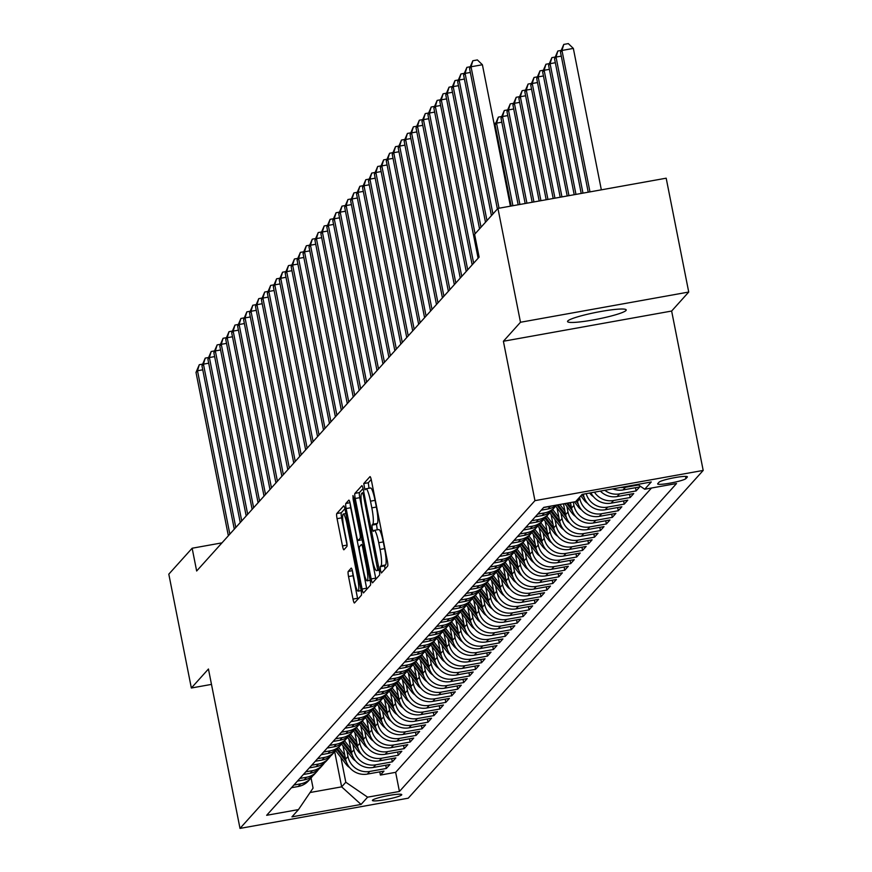 <?xml version="1.0" encoding="UTF-8"?>
<svg xmlns="http://www.w3.org/2000/svg" width="872" height="872" viewBox="0 0 872 872"><rect width="100%" height="100%" fill="white"/><g stroke="black" fill="none" stroke-linecap="round" stroke-linejoin="round"><path stroke-width="1.31" d="M380.432 570.288L381.402 572.991L387.659 566.07A4.589 0.698 -100.2 0 0 387.353 560.947L371.428 480.494A4.589 0.698 -100.2 0 0 370.033 476.624A4.589 0.698 -100.2 0 0 369.957 476.668L363.755 483.557L364.943 489.846L365.793 488.93A14.682 2.224 -100.2 0 1 366.033 488.778A14.682 2.224 -100.2 0 1 370.491 501.16L371.821 507.864A14.682 2.224 -100.2 0 1 372.791 524.236L371.984 525.129L372.191 528.715L373.172 531.419L374.023 530.503A14.682 2.224 -100.2 0 1 374.262 530.35A14.682 2.224 -100.2 0 1 378.731 542.722L380.05 549.436A14.682 2.224 -100.2 0 1 381.02 565.808L380.214 566.702L380.432 570.288M371.21 479.513L368.3 482.739L369.009 488.244M370.338 488.113A14.682 2.224 -100.2 0 1 370.578 487.96A14.682 2.224 -100.2 0 1 375.047 500.343L376.366 507.046A14.682 2.224 -100.2 0 1 377.336 523.418L376.53 524.312L377.238 529.816M625.976 310.508A29.91 3.444 168.8 0 0 626.216 309.931A29.91 3.444 168.8 0 0 598.454 311.925A29.91 3.444 168.8 0 0 567.781 320.961A29.91 3.444 168.8 0 0 567.541 321.55A29.91 3.444 168.8 0 0 595.303 319.555A29.91 3.444 168.8 0 0 625.976 310.508M401.632 794.937A14.955 1.722 168.8 0 0 401.752 794.643A14.955 1.722 168.8 0 0 387.866 795.646A14.955 1.722 168.8 0 0 372.529 800.169A14.955 1.722 168.8 0 0 372.409 800.452A14.955 1.722 168.8 0 0 386.296 799.461A14.955 1.722 168.8 0 0 401.632 794.937M348.233 571.433A4.589 0.698 -100.2 0 0 348.538 576.545L353.007 599.119A4.589 0.698 -100.2 0 0 354.403 602.988A4.589 0.698 -100.2 0 0 354.479 602.944L361.357 595.293A4.589 0.698 -100.2 0 0 361.062 590.17L345.127 509.706A4.589 0.698 -100.2 0 0 343.732 505.847A4.589 0.698 -100.2 0 0 343.655 505.891L336.777 513.543A4.589 0.698 -100.2 0 0 337.072 518.666L342.478 545.927A4.589 0.698 -100.2 0 0 343.862 549.796A4.589 0.698 -100.2 0 0 343.939 549.752L346.893 546.472A4.589 0.698 -100.2 0 0 346.587 541.359L343.906 527.833A12.273 1.853 -100.2 0 1 343.306 514.022A12.273 1.853 -100.2 0 1 347.034 524.366L357.52 577.329A12.273 1.853 -100.2 0 1 358.13 591.151A12.273 1.853 -100.2 0 1 354.403 580.807L352.648 571.978A4.589 0.698 -100.2 0 0 351.252 568.108A4.589 0.698 -100.2 0 0 351.187 568.152L348.233 571.433L352.364 570.691M208.441 669.009L191.35 688.008L168.808 574.158L192.145 548.226L196.658 570.997L479.12 257.109L474.608 234.339L497.945 208.408L520.486 322.259L503.395 341.257L534.95 500.648L240.007 828.4L208.441 669.009M371.156 578.953A4.589 0.698 -100.2 0 0 372.551 582.812A4.589 0.698 -100.2 0 0 372.627 582.769L379.516 575.117A4.589 0.698 -100.2 0 0 379.211 570.005L363.286 489.541A4.589 0.698 -100.2 0 0 361.891 485.671A4.589 0.698 -100.2 0 0 361.815 485.715L354.926 493.367A4.589 0.698 -100.2 0 0 355.231 498.49L371.156 578.953L375.701 578.136A4.589 0.698 -100.2 0 0 375.919 579.117M370.437 585.199L363.548 592.862A4.589 0.698 -100.2 0 1 363.471 592.906A4.589 0.698 -100.2 0 1 362.087 589.036L346.151 508.572A4.589 0.698 -100.2 0 1 345.846 503.46L348.8 500.179A4.589 0.698 -100.2 0 1 348.865 500.136A4.589 0.698 -100.2 0 1 350.261 504.005L356.724 536.629A4.589 0.698 -100.2 0 0 358.12 540.498A4.589 0.698 -100.2 0 0 358.196 540.455L360.147 538.286A4.589 0.698 -100.2 0 0 359.853 533.163L353.127 499.187L352.964 495.579L353.945 498.283L370.142 580.087A4.589 0.698 -100.2 0 1 370.437 585.199M379.778 771.851L380.41 775.066L383.985 771.099L367.385 774.085L369.761 771.437A18.694 18.356 -138 0 1 347.972 756.493L346.86 750.901M385.718 765.245L386.361 768.461L389.926 764.493L373.325 767.469L375.712 764.831A18.694 18.356 -138 0 1 353.912 749.876L352.811 744.285M391.67 758.64L392.302 761.845L395.877 757.888L379.276 760.864L381.653 758.226A18.694 18.356 -138 0 1 359.863 743.271L358.752 737.679M397.621 752.035L398.253 755.239L401.818 751.272L385.228 754.258L387.604 751.61A18.694 18.356 -138 0 1 365.804 736.666L364.703 731.074M403.562 745.418L404.194 748.634L407.769 744.666L391.168 747.653L393.545 745.004A18.694 18.356 -138 0 1 371.755 730.06L370.644 724.469M409.513 738.813L410.145 742.028L413.71 738.061L397.12 741.037L399.496 738.399A18.694 18.356 -138 0 1 377.696 723.444L376.595 717.852M415.454 732.208L416.097 735.412L419.661 731.455L403.06 734.431L405.436 731.793A18.694 18.356 -138 0 1 383.647 716.839L382.536 711.247M421.405 725.602L422.037 728.807L425.601 724.85L409.012 727.826L411.388 725.177A18.694 18.356 -138 0 1 389.588 710.233L388.487 704.641M427.345 718.997L427.988 722.201L431.553 718.234L414.952 721.22L417.339 718.572A18.694 18.356 -138 0 1 395.539 703.628L394.427 698.036M433.297 712.38L433.929 715.596L437.504 711.628L420.904 714.615L423.28 711.966A18.694 18.356 -138 0 1 401.491 697.022L400.379 691.42M439.237 705.775L439.88 708.991L443.445 705.023L426.844 707.999L429.231 705.361A18.694 18.356 -138 0 1 407.431 690.406L406.33 684.814M445.189 699.17L445.821 702.374L449.396 698.418L432.795 701.393L435.172 698.755A18.694 18.356 -138 0 1 413.383 683.801L412.271 678.209M451.14 692.564L451.772 695.769L455.337 691.801L438.747 694.788L441.123 692.139A18.694 18.356 -138 0 1 419.323 677.195L418.222 671.604M457.081 685.948L457.713 689.163L461.288 685.196L444.687 688.182L447.064 685.534A18.694 18.356 -138 0 1 425.274 670.59L424.163 664.987M463.032 679.343L463.664 682.558L467.228 678.59L450.639 681.566L453.015 678.928A18.694 18.356 -138 0 1 431.215 663.974L430.114 658.382M468.973 672.737L469.616 675.942L473.18 671.985L456.579 674.961L458.955 672.323A18.694 18.356 -138 0 1 437.166 657.368L436.055 651.776M474.924 666.132L475.556 669.336L479.12 665.369L462.531 668.355L464.907 665.707A18.694 18.356 -138 0 1 443.107 650.763L442.006 645.171M480.864 659.515L481.508 662.731L485.072 658.763L468.471 661.75L470.858 659.101A18.694 18.356 -138 0 1 449.058 644.157L447.946 638.566M486.816 652.91L487.448 656.126L491.023 652.158L474.423 655.134L476.799 652.496A18.694 18.356 -138 0 1 455.01 637.541L453.898 631.949M492.756 646.305L493.399 649.509L496.964 645.553L480.363 648.528L482.75 645.89A18.694 18.356 -138 0 1 460.95 630.936L459.849 625.344M498.708 639.699L499.34 642.904L502.915 638.936L486.314 641.923L488.691 639.274A18.694 18.356 -138 0 1 466.902 624.33L465.79 618.739M504.659 633.083L505.291 636.298L508.856 632.331L492.266 635.317L494.642 632.669A18.694 18.356 -138 0 1 472.842 617.725L471.741 612.133M510.6 626.478L511.232 629.693L514.807 625.725L498.206 628.701L500.583 626.063A18.694 18.356 -138 0 1 478.793 611.109L477.682 605.517M516.551 619.872L517.183 623.077L520.748 619.12L504.158 622.096L506.534 619.458A18.694 18.356 -138 0 1 484.734 604.503L483.633 598.911M522.492 613.267L523.135 616.471L526.699 612.504L510.098 615.49L512.474 612.842A18.694 18.356 -138 0 1 490.685 597.898L489.574 592.306M528.443 606.661L529.075 609.866L532.639 605.898L516.05 608.885L518.426 606.236A18.694 18.356 -138 0 1 496.626 591.292L495.525 585.701M534.383 600.045L535.027 603.261L538.591 599.293L521.99 602.269L524.377 599.631A18.694 18.356 -138 0 1 502.577 584.676L501.465 579.084M540.335 593.44L540.967 596.655L544.542 592.688L527.942 595.663L530.318 593.025A18.694 18.356 -138 0 1 508.529 578.071L507.417 572.479M546.275 586.834L546.918 590.039L550.483 586.082L533.882 589.058L536.269 586.42A18.694 18.356 -138 0 1 514.469 571.465L513.368 565.874M552.227 580.229L552.859 583.433L556.434 579.466L539.833 582.452L542.21 579.804A18.694 18.356 -138 0 1 520.421 564.86L519.309 559.268M558.178 573.613L558.81 576.828L562.375 572.86L545.785 575.847L548.161 573.198A18.694 18.356 -138 0 1 526.361 558.254L525.26 552.652M564.119 567.007L564.751 570.223L568.326 566.255L551.725 569.231L554.102 566.593A18.694 18.356 -138 0 1 532.312 551.638L531.201 546.046M570.07 560.402L570.702 563.606L574.267 559.65L557.677 562.625L560.053 559.988A18.694 18.356 -138 0 1 538.253 545.033L537.152 539.441M576.011 553.796L576.654 557.001L580.218 553.033L563.617 556.02L565.993 553.371A18.694 18.356 -138 0 1 544.204 538.427L543.093 532.836M581.962 547.18L582.594 550.396L586.158 546.428L569.569 549.415L571.945 546.766A18.694 18.356 -138 0 1 550.145 531.822L549.044 526.23M587.902 540.575L588.546 543.79L592.11 539.822L575.509 542.798L577.896 540.16A18.694 18.356 -138 0 1 556.096 525.206L554.984 519.614M593.854 533.969L594.486 537.174L598.061 533.217L581.461 536.193L583.837 533.555A18.694 18.356 -138 0 1 562.048 518.6L560.936 513.009M599.794 527.364L600.437 530.568L604.002 526.601L587.401 529.587L589.788 526.939A18.694 18.356 -138 0 1 567.988 511.995L566.887 506.403M605.746 520.748L606.378 523.963L609.953 519.995L593.352 522.982L595.729 520.333A18.694 18.356 -138 0 1 573.939 505.389L573.275 502.076M611.697 514.142L612.329 517.358L615.894 513.39L599.304 516.366L601.68 513.728A18.694 18.356 -138 0 1 579.88 498.773L579.575 497.236M617.638 507.537L618.27 510.741L621.845 506.785L605.244 509.76L607.621 507.123A18.694 18.356 -138 0 1 586.191 493.661M623.589 500.931L624.221 504.136L627.786 500.168L611.196 503.155L613.572 500.506A18.694 18.356 -138 0 1 594.464 492.168M629.529 494.315L630.173 497.531L633.737 493.563L617.136 496.55L619.512 493.901A18.694 18.356 -138 0 1 604.819 490.315M635.481 487.71L636.113 490.925L639.677 486.958L623.088 489.933L625.464 487.295A18.694 18.356 -138 0 1 620.45 487.503M367.385 774.085A18.694 18.356 42 0 1 345.585 759.131L342.947 745.822M373.325 767.469A18.694 18.356 42 0 1 351.536 752.525L348.898 739.205M379.276 760.864A18.694 18.356 42 0 1 357.476 745.92L354.85 732.6M385.228 754.258A18.694 18.356 42 0 1 363.428 739.303L360.79 725.995M391.168 747.653A18.694 18.356 42 0 1 369.379 732.698L366.741 719.389M397.12 741.037A18.694 18.356 42 0 1 375.32 726.093L372.682 712.773M403.06 734.431A18.694 18.356 42 0 1 381.271 719.487L378.633 706.167M409.012 727.826A18.694 18.356 42 0 1 387.212 712.871L384.574 699.562M414.952 721.22A18.694 18.356 42 0 1 393.163 706.266L390.525 692.957M420.904 714.615A18.694 18.356 42 0 1 399.103 699.66L396.466 686.34M426.844 707.999A18.694 18.356 42 0 1 405.055 693.055L402.417 679.735M432.795 701.393A18.694 18.356 42 0 1 410.995 686.449L408.368 673.13M438.747 694.788A18.694 18.356 42 0 1 416.947 679.833L414.309 666.524M444.687 688.182A18.694 18.356 42 0 1 422.898 673.228L420.26 659.908M450.639 681.566A18.694 18.356 42 0 1 428.839 666.622L426.201 653.302M456.579 674.961A18.694 18.356 42 0 1 434.79 660.017L432.152 646.697M462.531 668.355A18.694 18.356 42 0 1 440.731 653.401L438.093 640.092M468.471 661.75A18.694 18.356 42 0 1 446.682 646.795L444.044 633.475M474.423 655.134A18.694 18.356 42 0 1 452.623 640.19L449.985 626.87M480.363 648.528A18.694 18.356 42 0 1 458.574 633.584L455.936 620.264M486.314 641.923A18.694 18.356 42 0 1 464.514 626.968L461.888 613.659M492.266 635.317A18.694 18.356 42 0 1 470.466 620.363L467.828 607.054M498.206 628.701A18.694 18.356 42 0 1 476.417 613.757L473.779 600.437M504.158 622.096A18.694 18.356 42 0 1 482.358 607.152L479.72 593.832M510.098 615.49A18.694 18.356 42 0 1 488.309 600.536L485.671 587.227M516.05 608.885A18.694 18.356 42 0 1 494.25 593.93L491.612 580.621M521.99 602.269A18.694 18.356 42 0 1 500.201 587.325L497.563 574.005M527.942 595.663A18.694 18.356 42 0 1 506.142 580.719L503.504 567.399M533.882 589.058A18.694 18.356 42 0 1 512.093 574.114L509.455 560.794M539.833 582.452A18.694 18.356 42 0 1 518.033 567.498L515.407 554.189M545.785 575.847A18.694 18.356 42 0 1 523.985 560.892L521.347 547.572M551.725 569.231A18.694 18.356 42 0 1 529.936 554.287L527.298 540.967M557.677 562.625A18.694 18.356 42 0 1 535.877 547.681L533.239 534.362M563.617 556.02A18.694 18.356 42 0 1 541.828 541.065L539.19 527.756M569.569 549.415A18.694 18.356 42 0 1 547.769 534.46L545.131 521.14M575.509 542.798A18.694 18.356 42 0 1 553.72 527.854L551.082 514.535M581.461 536.193A18.694 18.356 42 0 1 559.661 521.249L557.023 507.929M587.401 529.587A18.694 18.356 42 0 1 565.612 514.633L563.476 503.831M593.352 522.982A18.694 18.356 42 0 1 571.552 508.027L570.473 502.577M599.304 516.366A18.694 18.356 42 0 1 577.504 501.422L577.199 499.874M605.244 509.76A18.694 18.356 42 0 1 583.455 494.816L583.324 494.173M659.079 482.172L657.771 483.622A14.486 1.668 168.8 0 0 657.652 483.906A14.486 1.668 168.8 0 0 671.102 482.946A14.486 1.668 168.8 0 0 685.959 478.565L687.267 477.115A14.486 1.668 168.8 0 0 687.387 476.831A14.486 1.668 168.8 0 0 673.936 477.791A14.486 1.668 168.8 0 0 659.079 482.172M534.95 500.648L703.192 470.422L408.249 798.185L240.007 828.4M380.41 775.066L395.648 772.33L399.43 791.46L676.541 483.524L644.713 489.236L637.672 484.407M399.43 791.46L367.603 797.172L361.062 804.442L291.946 816.857L298.486 809.587L266.658 815.298L543.768 507.373L575.596 501.651L582.136 494.38L651.253 481.976L644.713 489.236M291.488 787.71L298.268 786.49A18.694 18.356 42 0 0 308.557 780.789L310.933 778.14A18.694 18.356 -138 0 1 300.644 783.852L293.864 785.073M297.428 781.105L304.219 779.884A18.694 18.356 42 0 0 314.509 774.173L316.885 771.535A18.694 18.356 -138 0 1 306.595 777.246L299.815 778.456M303.38 774.5L310.16 773.279A18.694 18.356 42 0 0 320.449 767.567L322.825 764.929A18.694 18.356 -138 0 1 312.536 770.641L305.756 771.851M309.331 767.894L316.111 766.673A18.694 18.356 42 0 0 326.401 760.962L328.777 758.313A18.694 18.356 -138 0 1 318.487 764.025L311.707 765.245M315.272 761.278L322.051 760.068A18.694 18.356 42 0 0 332.341 754.356L334.717 751.708A18.694 18.356 -138 0 1 324.428 757.419L317.648 758.64M321.223 754.672L328.003 753.452A18.694 18.356 42 0 0 338.292 747.74L340.669 745.102A18.694 18.356 -138 0 1 330.379 750.814L323.599 752.035M327.163 748.067L333.943 746.846A18.694 18.356 42 0 0 344.233 741.135L346.62 738.497A18.694 18.356 -138 0 1 336.33 744.208L329.54 745.418M333.115 741.462L339.895 740.241A18.694 18.356 42 0 0 350.184 734.529L352.56 731.881A18.694 18.356 -138 0 1 342.271 737.592L335.491 738.813M339.055 734.845L345.835 733.635A18.694 18.356 42 0 0 356.125 727.924L358.512 725.275A18.694 18.356 -138 0 1 348.222 730.987L341.443 732.208M345.007 728.24L351.787 727.019A18.694 18.356 42 0 0 362.076 721.308L364.452 718.67A18.694 18.356 -138 0 1 354.163 724.381L347.383 725.602M350.947 721.635L357.738 720.414A18.694 18.356 42 0 0 368.028 714.702L370.404 712.064A18.694 18.356 -138 0 1 360.114 717.776L353.334 718.986M356.899 715.029L363.678 713.808A18.694 18.356 42 0 0 373.968 708.097L376.344 705.448A18.694 18.356 -138 0 1 366.055 711.16L359.275 712.38M362.85 708.413L369.63 707.203A18.694 18.356 42 0 0 379.92 701.491L382.296 698.843A18.694 18.356 -138 0 1 372.006 704.554L365.226 705.775M368.791 701.807L375.57 700.587A18.694 18.356 42 0 0 385.86 694.875L388.236 692.237A18.694 18.356 -138 0 1 377.947 697.949L371.167 699.17M374.742 695.202L381.522 693.981A18.694 18.356 42 0 0 391.811 688.27L394.188 685.632A18.694 18.356 -138 0 1 383.898 691.343L377.118 692.553M380.683 688.597L387.462 687.376A18.694 18.356 42 0 0 397.752 681.664L400.139 679.026A18.694 18.356 -138 0 1 389.849 684.727L383.059 685.948M386.634 681.98L393.414 680.77A18.694 18.356 42 0 0 403.703 675.059L406.08 672.41A18.694 18.356 -138 0 1 395.79 678.122L389.01 679.343M392.574 675.375L399.354 674.154A18.694 18.356 42 0 0 409.644 668.453L412.031 665.805A18.694 18.356 -138 0 1 401.741 671.516L394.962 672.737M398.526 668.769L405.306 667.549A18.694 18.356 42 0 0 415.595 661.837L417.971 659.199A18.694 18.356 -138 0 1 407.682 664.911L400.902 666.121M404.466 662.164L411.257 660.943A18.694 18.356 42 0 0 421.547 655.232L423.923 652.594A18.694 18.356 -138 0 1 413.633 658.295L406.853 659.515M410.418 655.548L417.198 654.338A18.694 18.356 42 0 0 427.487 648.626L429.863 645.978A18.694 18.356 -138 0 1 419.574 651.689L412.794 652.91M416.369 648.942L423.149 647.733A18.694 18.356 42 0 0 433.439 642.021L435.815 639.372A18.694 18.356 -138 0 1 425.525 645.084L418.745 646.305M422.31 642.337L429.089 641.116A18.694 18.356 42 0 0 439.379 635.405L441.755 632.767A18.694 18.356 -138 0 1 431.466 638.478L424.686 639.699M428.261 635.732L435.041 634.511A18.694 18.356 42 0 0 445.33 628.799L447.707 626.161A18.694 18.356 -138 0 1 437.417 631.873L430.637 633.083M434.202 629.126L440.981 627.905A18.694 18.356 42 0 0 451.271 622.194L453.658 619.545A18.694 18.356 -138 0 1 443.368 625.257L436.578 626.478M440.153 622.51L446.933 621.3A18.694 18.356 42 0 0 457.222 615.588L459.599 612.94A18.694 18.356 -138 0 1 449.309 618.651L442.529 619.872M446.093 615.904L452.873 614.684A18.694 18.356 42 0 0 463.163 608.972L465.55 606.334A18.694 18.356 -138 0 1 455.26 612.046L448.481 613.267M452.045 609.299L458.825 608.078A18.694 18.356 42 0 0 469.114 602.367L471.49 599.729A18.694 18.356 -138 0 1 461.201 605.441L454.421 606.65M457.985 602.694L464.776 601.473A18.694 18.356 42 0 0 475.066 595.761L477.442 593.113A18.694 18.356 -138 0 1 467.152 598.824L460.372 600.045M463.937 596.077L470.717 594.868A18.694 18.356 42 0 0 481.006 589.156L483.382 586.507A18.694 18.356 -138 0 1 473.093 592.219L466.313 593.44M469.888 589.472L476.668 588.251A18.694 18.356 42 0 0 486.958 582.54L489.334 579.902A18.694 18.356 -138 0 1 479.044 585.613L472.264 586.834M475.829 582.867L482.608 581.646A18.694 18.356 42 0 0 492.898 575.934L495.274 573.296A18.694 18.356 -138 0 1 484.985 579.008L478.205 580.218M481.78 576.261L488.56 575.04A18.694 18.356 42 0 0 498.849 569.329L501.226 566.68A18.694 18.356 -138 0 1 490.936 572.392L484.156 573.613M487.721 569.645L494.5 568.435A18.694 18.356 42 0 0 504.79 562.723L507.177 560.075A18.694 18.356 -138 0 1 496.887 565.786L490.097 567.007M493.672 563.039L500.452 561.819A18.694 18.356 42 0 0 510.741 556.118L513.118 553.469A18.694 18.356 -138 0 1 502.828 559.181L496.048 560.402M499.612 556.434L506.392 555.213A18.694 18.356 42 0 0 516.682 549.502L519.069 546.864A18.694 18.356 -138 0 1 508.779 552.576L502 553.785M505.564 549.829L512.344 548.608A18.694 18.356 42 0 0 522.633 542.896L525.009 540.259A18.694 18.356 -138 0 1 514.72 545.959L507.94 547.18M511.504 543.212L518.295 542.003A18.694 18.356 42 0 0 528.585 536.291L530.961 533.642A18.694 18.356 -138 0 1 520.671 539.354L513.891 540.575M517.456 536.607L524.236 535.386A18.694 18.356 42 0 0 534.525 529.686L536.901 527.037A18.694 18.356 -138 0 1 526.612 532.748L519.832 533.969M523.407 530.002L530.187 528.781A18.694 18.356 42 0 0 540.477 523.069L542.853 520.431A18.694 18.356 -138 0 1 532.563 526.143L525.783 527.353M529.348 523.396L536.127 522.175A18.694 18.356 42 0 0 546.417 516.464L548.793 513.826A18.694 18.356 -138 0 1 538.504 519.538L531.724 520.748M535.299 516.791L542.079 515.57A18.694 18.356 42 0 0 552.368 509.858L554.745 507.21A18.694 18.356 -138 0 1 544.455 512.921L537.675 514.142M541.24 510.175L548.019 508.965A18.694 18.356 42 0 0 556.369 505.106A18.694 18.356 -138 0 1 554.745 507.21M552.565 505.793A18.694 18.356 -138 0 1 550.406 506.316L543.616 507.537M638.468 484.963L625.464 487.295M636.113 490.925L619.512 493.901M630.173 497.531L613.572 500.506M624.221 504.136L607.621 507.123M618.27 510.741L601.68 513.728M612.329 517.358L595.729 520.333M606.378 523.963L589.788 526.939M600.437 530.568L583.837 533.555M594.486 537.174L577.896 540.16M588.546 543.79L571.945 546.766M582.594 550.396L565.993 553.371M576.654 557.001L560.053 559.988M570.702 563.606L554.102 566.593M564.751 570.223L548.161 573.198M558.81 576.828L542.21 579.804M552.859 583.433L536.269 586.42M546.918 590.039L530.318 593.025M540.967 596.655L524.377 599.631M535.027 603.261L518.426 606.236M529.075 609.866L512.474 612.842M523.135 616.471L506.534 619.458M517.183 623.077L500.583 626.063M511.232 629.693L494.642 632.669M505.291 636.298L488.691 639.274M499.34 642.904L482.75 645.89M493.399 649.509L476.799 652.496M487.448 656.126L470.858 659.101M481.508 662.731L464.907 665.707M475.556 669.336L458.955 672.323M469.616 675.942L453.015 678.928M463.664 682.558L447.064 685.534M457.713 689.163L441.123 692.139M451.772 695.769L435.172 698.755M445.821 702.374L429.231 705.361M439.88 708.991L423.28 711.966M433.929 715.596L417.339 718.572M427.988 722.201L411.388 725.177M422.037 728.807L405.436 731.793M416.097 735.412L399.496 738.399M410.145 742.028L393.545 745.004M404.194 748.634L387.604 751.61M398.253 755.239L381.653 758.226M392.302 761.845L375.712 764.831M386.361 768.461L369.761 771.437M395.648 772.33L651.493 488.026M334.695 751.74L341.65 786.849L345.803 782.228L340.908 757.506M503.395 341.257L671.636 311.042L688.727 292.044L520.486 322.259M688.727 292.044L666.186 178.193L497.945 208.408M191.35 688.008L211.493 684.389M671.636 311.042L703.192 470.422M221.968 542.864L192.145 548.226M310.072 792.517L341.65 786.849L361.062 804.442M311.064 777.998L313.07 788.103L298.486 809.587M612.831 488.876A18.694 18.356 42 0 0 623.088 489.933M600.361 491.11A18.694 18.356 42 0 0 617.136 496.55M550.439 511.711A18.694 18.356 -138 0 1 548.793 513.826M593.429 496.637A12.382 12.154 -138 0 1 590.17 493.661L590.943 492.8A18.694 18.356 42 0 0 611.196 503.155M544.488 518.317A18.694 18.356 -138 0 1 542.853 520.431M538.536 524.922A18.694 18.356 -138 0 1 536.901 527.037M532.596 531.528A18.694 18.356 -138 0 1 530.961 533.642M526.644 538.133A18.694 18.356 -138 0 1 525.009 540.259M520.704 544.749A18.694 18.356 -138 0 1 519.069 546.864M514.753 551.355A18.694 18.356 -138 0 1 513.118 553.469M508.812 557.96A18.694 18.356 -138 0 1 507.177 560.075M502.861 564.566A18.694 18.356 -138 0 1 501.226 566.68M496.92 571.182A18.694 18.356 -138 0 1 495.274 573.296M490.969 577.787A18.694 18.356 -138 0 1 489.334 579.902M485.017 584.393A18.694 18.356 -138 0 1 483.382 586.507M479.077 590.998A18.694 18.356 -138 0 1 477.442 593.113M473.125 597.614A18.694 18.356 -138 0 1 471.49 599.729M467.185 604.22A18.694 18.356 -138 0 1 465.55 606.334M461.233 610.825A18.694 18.356 -138 0 1 459.599 612.94M455.293 617.431A18.694 18.356 -138 0 1 453.658 619.545M449.342 624.047A18.694 18.356 -138 0 1 447.707 626.161M443.401 630.652A18.694 18.356 -138 0 1 441.755 632.767M437.45 637.258A18.694 18.356 -138 0 1 435.815 639.372M431.498 643.863A18.694 18.356 -138 0 1 429.863 645.978M425.558 650.479A18.694 18.356 -138 0 1 423.923 652.594M419.606 657.085A18.694 18.356 -138 0 1 417.971 659.199M413.666 663.69A18.694 18.356 -138 0 1 412.031 665.805M407.715 670.296A18.694 18.356 -138 0 1 406.08 672.41M401.774 676.901A18.694 18.356 -138 0 1 400.139 679.026M395.823 683.517A18.694 18.356 -138 0 1 394.188 685.632M389.882 690.123A18.694 18.356 -138 0 1 388.236 692.237M383.931 696.728A18.694 18.356 -138 0 1 382.296 698.843M377.979 703.333A18.694 18.356 -138 0 1 376.344 705.448M372.039 709.95A18.694 18.356 -138 0 1 370.404 712.064M366.087 716.555A18.694 18.356 -138 0 1 364.452 718.67M360.147 723.161A18.694 18.356 -138 0 1 358.512 725.275M354.196 729.766A18.694 18.356 -138 0 1 352.56 731.881M348.255 736.382A18.694 18.356 -138 0 1 346.62 738.497M342.304 742.988A18.694 18.356 -138 0 1 340.669 745.102M336.363 749.593A18.694 18.356 -138 0 1 334.717 751.708M330.412 756.198A18.694 18.356 -138 0 1 328.777 758.313M324.46 762.815A18.694 18.356 -138 0 1 322.825 764.929M318.52 769.42A18.694 18.356 -138 0 1 316.885 771.535M312.568 776.026A18.694 18.356 -138 0 1 310.933 778.14M345.803 782.228L367.603 797.172M384.912 569.122L384.759 565.884L385.566 564.991A14.682 2.224 -100.2 0 0 384.607 548.619L380.05 549.436M378.579 529.686A14.682 2.224 -100.2 0 1 378.808 529.533A14.682 2.224 -100.2 0 1 383.277 541.915L384.607 548.619M363.068 488.56L359.471 492.549A4.589 0.698 -100.2 0 0 359.776 497.672L375.701 578.136M377.631 569.569L363.439 495.361L362.458 492.658L361.564 493.628A14.682 2.224 -100.2 0 0 362.523 510.011L372.082 558.287A14.682 2.224 -100.2 0 0 376.551 570.659A14.682 2.224 -100.2 0 0 376.791 570.517L379.08 569.318M350.217 503.787A4.589 0.698 -100.2 0 0 350.697 507.755L366.632 588.219A4.589 0.698 -100.2 0 0 366.84 589.199M363.428 570.495A12.273 1.853 -100.2 0 0 367.167 580.839A12.273 1.853 -100.2 0 0 366.556 567.029L362.861 548.357A4.589 0.698 -100.2 0 0 361.466 544.499A4.589 0.698 -100.2 0 0 361.39 544.542L359.438 546.711A4.589 0.698 -100.2 0 0 359.733 551.834L363.428 570.495M344.92 508.725L341.323 512.725A4.589 0.698 -100.2 0 0 341.617 517.848L347.023 545.109A4.589 0.698 -100.2 0 0 347.067 545.327M352.604 571.76A4.589 0.698 -100.2 0 0 353.084 575.727L357.553 598.301A4.589 0.698 -100.2 0 0 357.76 599.282M601.342 189.834L573.34 48.407L561.971 50.456L560.489 52.102L588.229 192.189M589.973 191.873L561.971 50.456L563.77 44.418L568.315 43.6L573.34 48.407M560.489 52.102L563.77 44.418M510.403 206.174L482.401 64.746L471.033 66.784L499.035 208.212M469.55 68.441L472.831 60.746L471.033 66.784L469.55 68.441L497.389 209.029M472.831 60.746L477.376 59.928L482.401 64.746M582.976 193.137L556.031 57.062L554.538 58.718L581.221 193.453M561.285 56.113L556.031 57.062L557.818 51.023L561.132 50.434M554.538 58.718L557.818 51.023M575.967 194.391L550.079 63.667L548.597 65.324L574.212 194.707M555.333 62.73L550.079 63.667L551.878 57.628L555.181 57.04M548.597 65.324L551.878 57.628M568.958 195.655L544.139 70.272L542.646 71.929L567.214 195.971M549.393 69.335L544.139 70.272L545.927 64.245L549.24 63.645M542.646 71.929L545.927 64.245M561.949 196.909L538.188 76.889L536.705 78.535L560.206 197.225M543.441 75.94L538.188 76.889L539.986 70.85L543.289 70.251M536.705 78.535L539.986 70.85M470.346 72.452L465.092 73.401L492.931 213.989M463.599 75.046L466.88 67.362L465.092 73.401L463.599 75.046L491.437 215.635M466.88 67.362L470.182 66.763M464.395 79.058L459.141 80.006L486.979 220.594M457.658 81.652L460.928 73.967L459.141 80.006L457.658 81.652L485.497 222.251M460.928 73.967L464.242 73.368M458.454 85.663L453.189 86.611L481.028 227.2M451.707 88.268L454.988 80.573L453.189 86.611L451.707 88.268L479.546 228.856M454.988 80.573L458.291 79.984M452.503 92.279L447.249 93.217L475.087 233.816M445.766 94.874L449.036 87.178L447.249 93.217L445.766 94.874L478.107 258.232M449.036 87.178L452.35 86.59M590.17 493.661L589.69 493.029M554.952 198.173L532.247 83.494L530.754 85.151L553.197 198.489M537.501 82.546L532.247 83.494L534.035 77.455L537.337 76.867M530.754 85.151L534.035 77.455M446.551 98.885L441.297 99.822L473.649 263.191M439.815 101.479L443.096 93.794L441.297 99.822L439.815 101.479L472.166 264.837M443.096 93.794L446.399 93.195M587.488 503.242A12.382 12.154 -138 0 1 584.229 500.266L580.817 495.852M584.164 494.021L583.455 494.816L582.997 494.228M581.951 494.588L584.196 497.509M547.943 199.426L526.296 90.099L524.813 91.756L546.188 199.743M531.549 89.162L526.296 90.099L528.083 84.061L531.397 83.472M524.813 91.756L528.083 84.061M440.611 105.49L435.357 106.439L467.697 269.797M433.864 108.084L437.145 100.4L435.357 106.439L433.864 108.084L466.215 271.454M437.145 100.4L440.458 99.8M581.537 509.848A12.382 12.154 -138 0 1 578.278 506.872L574.419 501.869M577.504 501.433L576.719 500.408M576.011 501.204L578.256 504.114M540.934 200.691L520.344 96.705L518.862 98.362L539.19 200.996M525.609 95.767L520.344 96.705L522.143 90.677L525.445 90.078M518.862 98.362L522.143 90.677M434.659 112.096L429.406 113.044L461.757 276.402M427.923 114.69L431.204 107.005L429.406 113.044L427.923 114.69L460.263 278.059M431.204 107.005L434.507 106.417M570.833 504.365L569.579 502.741M575.596 516.453A12.382 12.154 -138 0 1 572.326 513.488L564.729 503.602M573.939 505.389L571.552 508.027L567.737 503.068M566.571 503.275L572.304 510.73M533.937 201.944L514.404 103.321L512.921 104.967L532.182 202.26M519.658 102.373L514.404 103.321L516.191 97.283L519.505 96.683M512.921 104.967L516.191 97.283M428.719 118.712L423.465 119.649L455.805 283.008M421.972 121.306L425.253 113.611L423.465 119.649L421.972 121.306L454.323 284.664M425.253 113.611L428.566 113.022M564.882 510.97L559.889 504.474M569.645 523.069A12.382 12.154 -138 0 1 566.386 520.094L555.649 506.131M567.988 511.995L565.612 514.633L558.047 504.812M556.881 505.019L566.353 517.336M526.928 203.198L508.452 109.927L506.97 111.572L525.173 203.514M513.706 108.978L508.452 109.927L510.251 103.888L513.553 103.299M506.97 111.572L510.251 103.888M422.767 125.317L417.514 126.255L449.865 289.624M416.031 127.912L419.312 120.227L417.514 126.255L416.031 127.912L448.372 291.27M419.312 120.227L422.615 119.628M558.941 517.587L552.706 509.477M563.693 529.675A12.382 12.154 -138 0 1 560.434 526.699L549.698 512.736M562.048 518.6L559.661 521.249L551.551 510.709M550.777 511.417L560.413 523.941M519.919 204.462L502.512 116.532L501.019 118.189L518.164 204.778M507.766 115.595L502.512 116.532L504.299 110.493L507.613 109.905M501.019 118.189L504.299 110.493M416.827 131.923L411.573 132.871L443.913 296.229M410.08 134.517L413.361 126.832L411.573 132.871L410.08 134.517L442.431 297.886M413.361 126.832L416.663 126.233M552.99 524.192L546.755 516.082M557.753 536.28A12.382 12.154 -138 0 1 554.494 533.304L543.747 519.352M556.096 525.206L553.72 527.854L545.61 517.314M544.826 518.023L554.461 530.547M512.91 205.716L496.56 123.137L495.078 124.794L511.166 206.032M501.814 122.2L496.56 123.137L498.359 117.11L501.662 116.51M495.078 124.794L498.359 117.11M410.876 138.528L405.622 139.476L437.973 302.835M404.139 141.122L407.409 133.438L405.622 139.476L404.139 141.122L436.48 304.492M407.409 133.438L410.723 132.849M547.049 530.797L540.814 522.699M551.802 542.885A12.382 12.154 -138 0 1 548.543 539.921L537.806 525.958M550.145 531.822L547.769 534.46L539.659 523.919M538.885 524.628L548.521 537.163M495.874 128.805L495.111 128.947M494.021 123.421L495.721 123.116M404.935 145.144L399.67 146.082L432.022 309.44M398.188 147.739L401.469 140.043L399.67 146.082L398.188 147.739L430.539 311.097M401.469 140.043L404.772 139.455M541.098 537.403L534.863 529.304M545.861 549.502A12.382 12.154 -138 0 1 542.602 546.526L531.855 532.563M544.204 538.427L541.828 541.065L533.708 530.525M532.934 531.244L542.569 543.768M398.984 151.75L393.73 152.687L426.07 316.056M392.247 154.344L395.517 146.649L393.73 152.687L392.247 154.344L424.588 317.702M395.517 146.649L398.831 146.06M535.157 544.019L528.923 535.909M539.91 556.107A12.382 12.154 -138 0 1 536.651 553.131L525.914 539.168M538.253 545.033L535.877 547.681L527.767 537.141M526.993 537.85L536.629 550.374M393.032 158.355L387.778 159.304L420.13 322.662M386.296 160.949L389.577 153.265L387.778 159.304L386.296 160.949L418.647 324.308M389.577 153.265L392.88 152.665M529.206 550.624L522.971 542.515M533.969 562.713A12.382 12.154 -138 0 1 530.71 559.737L519.963 545.774M532.312 551.638L529.936 554.287L521.816 543.747M521.042 544.455L530.677 556.979M387.092 164.961L381.838 165.909L414.178 329.267M380.345 167.555L383.625 159.87L381.838 165.909L380.345 167.555L412.696 330.924M383.625 159.87L386.939 159.271M523.255 557.23L517.031 549.131M528.018 569.318A12.382 12.154 -138 0 1 524.759 566.353L514.022 552.39M526.361 558.254L523.985 560.892L515.875 550.352M515.101 551.06L524.737 563.585M381.14 171.566L375.887 172.514L408.238 335.873M374.404 174.171L377.685 166.476L375.887 172.514L374.404 174.171L406.744 337.529M377.685 166.476L380.988 165.887M517.314 563.835L511.079 555.737M522.077 575.923A12.382 12.154 -138 0 1 518.807 572.959L508.071 558.996M520.421 564.86L518.033 567.498L509.924 556.957M509.15 557.677L518.786 570.201M375.2 178.182L369.946 179.12L402.286 342.489M368.453 180.776L371.734 173.081L369.946 179.12L368.453 180.776L400.804 344.135M371.734 173.081L375.047 172.493M511.363 570.452L505.128 562.342M516.126 582.54A12.382 12.154 -138 0 1 512.867 579.564L502.13 565.601M514.469 571.465L512.093 574.114L503.983 563.563M503.209 564.282L512.834 576.806M369.248 184.788L363.995 185.736L396.346 349.094M362.512 187.382L365.793 179.697L363.995 185.736L362.512 187.382L394.853 350.74M365.793 179.697L369.096 179.098M505.422 577.057L499.187 568.947M510.175 589.145A12.382 12.154 -138 0 1 506.915 586.169L496.179 572.206M508.529 578.071L506.142 580.719L498.032 570.179M497.258 570.888L506.894 583.412M363.308 191.393L358.054 192.341L390.394 355.7M356.561 193.987L359.842 186.303L358.054 192.341L356.561 193.987L388.912 357.357M359.842 186.303L363.144 185.703M499.471 583.662L493.236 575.564M504.234 595.75A12.382 12.154 -138 0 1 500.975 592.775L490.228 578.823M502.577 584.676L500.201 587.325L492.091 576.784M491.307 577.493L500.942 590.017M357.357 197.999L352.103 198.947L384.454 362.305M350.62 200.604L353.89 192.908L352.103 198.947L350.62 200.604L382.961 363.962M353.89 192.908L357.204 192.32M493.53 590.268L487.295 582.169M498.283 602.356A12.382 12.154 -138 0 1 495.024 599.391L484.287 585.428M496.626 591.292L494.25 593.93L486.14 583.39M485.366 584.109L495.002 596.633M351.416 204.615L346.151 205.552L378.503 368.921M344.669 207.209L347.95 199.514L346.151 205.552L344.669 207.209L377.02 370.567M347.95 199.514L351.252 198.925M487.579 596.884L481.344 588.774M492.342 608.972A12.382 12.154 -138 0 1 489.083 605.996L478.336 592.034M490.685 597.898L488.309 600.536L480.189 589.995M479.415 590.715L489.05 603.239M345.465 211.22L340.211 212.158L372.551 375.527M338.728 213.814L341.998 206.13L340.211 212.158L338.728 213.814L371.069 377.173M341.998 206.13L345.312 205.53M481.638 603.489L475.404 595.38M486.391 615.578A12.382 12.154 -138 0 1 483.132 612.602L472.395 598.639M484.734 604.503L482.358 607.152L474.248 596.612M473.474 597.32L483.11 609.844M339.513 217.826L334.259 218.774L366.611 382.132M332.777 220.42L336.058 212.735L334.259 218.774L332.777 220.42L365.128 383.789M336.058 212.735L339.361 212.136M475.687 610.095L469.452 601.996M480.45 622.183A12.382 12.154 -138 0 1 477.191 619.207L466.444 605.255M478.793 611.109L476.417 613.757L468.297 603.217M467.523 603.925L477.158 616.449M333.573 224.431L328.319 225.379L360.659 388.738M326.826 227.036L330.107 219.341L328.319 225.379L326.826 227.036L359.177 390.394M330.107 219.341L333.42 218.752M469.736 616.7L463.512 608.602M474.499 628.788A12.382 12.154 -138 0 1 471.24 625.823L460.503 611.861M472.842 617.725L470.466 620.363L462.356 609.822M461.582 610.542L471.218 623.066M327.621 231.047L322.368 231.985L354.719 395.354M320.885 233.642L324.166 225.946L322.368 231.985L320.885 233.642L353.225 397M324.166 225.946L327.469 225.358M463.795 623.306L457.56 615.207M468.558 635.405A12.382 12.154 -138 0 1 465.288 632.429L454.552 618.466M466.902 624.33L464.514 626.968L456.405 616.428M455.631 617.147L465.267 629.671M321.681 237.653L316.427 238.59L348.767 401.959M314.934 240.247L318.215 232.562L316.427 238.59L314.934 240.247L347.285 403.605M318.215 232.562L321.528 231.963M457.844 629.922L451.609 621.812M462.607 642.01A12.382 12.154 -138 0 1 459.348 639.034L448.611 625.071M460.95 630.936L458.574 633.584L450.464 623.044M449.69 623.753L459.315 636.277M315.729 244.258L310.476 245.206L342.827 408.565M308.993 246.852L312.274 239.168L310.476 245.206L308.993 246.852L341.334 410.222M312.274 239.168L315.577 238.568M451.903 636.527L445.668 628.418M456.656 648.615A12.382 12.154 -138 0 1 453.396 645.64L442.66 631.688M455.01 637.541L452.623 640.19L444.513 629.649M443.739 630.358L453.375 642.882M309.789 250.864L304.535 251.812L336.875 415.17M303.042 253.458L306.323 245.773L304.535 251.812L303.042 253.458L335.393 416.827M306.323 245.773L309.625 245.185M445.952 643.133L439.717 635.034M450.715 655.221A12.382 12.154 -138 0 1 447.456 652.256L436.709 638.293M449.058 644.157L446.682 646.795L438.572 636.255M437.788 636.963L447.423 649.498M303.838 257.48L298.584 258.417L330.935 421.776M297.101 260.074L300.371 252.379L298.584 258.417L297.101 260.074L329.442 423.432M300.371 252.379L303.685 251.79M440.011 649.738L433.776 641.639M444.764 661.837A12.382 12.154 -138 0 1 441.505 658.861L430.768 644.899M443.107 650.763L440.731 653.401L432.621 642.86M431.847 643.58L441.483 656.104M297.897 264.085L292.632 265.023L324.983 428.392M291.15 266.679L294.431 258.995L292.632 265.023L291.15 266.679L323.501 430.038M294.431 258.995L297.733 258.395M434.06 656.354L427.825 648.245M438.823 668.442A12.382 12.154 -138 0 1 435.564 665.467L424.817 651.504M437.166 657.368L434.79 660.017L426.67 649.477M425.896 650.185L435.531 662.709M291.946 270.691L286.692 271.639L319.032 434.997M285.209 273.285L288.479 265.6L286.692 271.639L285.209 273.285L317.55 436.643M288.479 265.6L291.793 265.001M428.119 662.96L421.885 654.85M432.872 675.048A12.382 12.154 -138 0 1 429.613 672.072L418.876 658.109M431.215 663.974L428.839 666.622L420.729 656.082M419.955 656.79L429.591 669.314M285.994 277.296L280.74 278.244L313.092 441.603M279.258 279.89L282.539 272.206L280.74 278.244L279.258 279.89L311.609 443.259M282.539 272.206L285.842 271.606M422.168 669.565L415.933 661.467M426.931 681.653A12.382 12.154 -138 0 1 423.672 678.688L412.925 664.726M425.274 670.59L422.898 673.228L414.778 662.687M414.004 663.396L423.639 675.931M280.054 283.912L274.8 284.85L307.14 448.208M273.307 286.507L276.588 278.811L274.8 284.85L273.307 286.507L305.658 449.865M276.588 278.811L279.901 278.223M416.217 676.171L409.993 668.072M420.98 688.27A12.382 12.154 -138 0 1 417.721 685.294L406.984 671.331M419.323 677.195L416.947 679.833L408.837 669.293M408.063 670.012L417.699 682.536M274.102 290.518L268.849 291.455L301.2 454.824M267.366 293.112L270.647 285.417L268.849 291.455L267.366 293.112L299.706 456.47M270.647 285.417L273.95 284.828M410.276 682.787L404.041 674.677M415.039 694.875A12.382 12.154 -138 0 1 411.769 691.899L401.033 677.936M413.383 683.801L410.995 686.449L402.886 675.909M402.112 676.618L411.748 689.142M268.162 297.123L262.908 298.071L295.248 461.43M261.415 299.717L264.696 292.033L262.908 298.071L261.415 299.717L293.766 463.076M264.696 292.033L268.009 291.433M404.325 689.392L398.09 681.283M409.088 701.48A12.382 12.154 -138 0 1 405.829 698.505L395.092 684.542M407.431 690.406L405.055 693.055L396.945 682.514M396.171 683.223L405.796 695.747M262.21 303.728L256.957 304.677L289.308 468.035M255.474 306.323L258.755 298.638L256.957 304.677L255.474 306.323L287.815 469.692M258.755 298.638L262.058 298.039M398.384 695.998L392.149 687.899M403.137 708.086A12.382 12.154 -138 0 1 399.877 705.121L389.141 691.158M401.491 697.022L399.103 699.66L390.994 689.12M390.22 689.828L399.856 702.352M256.27 310.334L251.016 311.282L283.356 474.641M249.523 312.939L252.804 305.244L251.016 311.282L249.523 312.939L281.874 476.297M252.804 305.244L256.106 304.655M392.433 702.603L386.198 694.504M397.196 714.691A12.382 12.154 -138 0 1 393.937 711.726L383.19 697.764M395.539 703.628L393.163 706.266L385.053 695.725M384.269 696.445L393.904 708.969M250.319 316.95L245.065 317.888L277.416 481.257M243.582 319.544L246.852 311.849L245.065 317.888L243.582 319.544L275.923 482.903M246.852 311.849L250.166 311.26M386.492 709.219L380.257 701.11M391.245 721.308A12.382 12.154 -138 0 1 387.986 718.332L377.249 704.369M389.588 710.233L387.212 712.871L379.102 702.331M378.328 703.05L387.964 715.574M244.378 323.556L239.113 324.504L271.465 487.862M237.631 326.15L240.912 318.465L239.113 324.504L237.631 326.15L269.982 489.508M240.912 318.465L244.215 317.866M380.541 715.825L374.306 707.715M385.304 727.913A12.382 12.154 -138 0 1 382.045 724.937L371.298 710.974M383.647 716.839L381.271 719.487L373.151 708.947M372.377 709.655L382.012 722.179M238.427 330.161L233.173 331.109L265.513 494.468M231.69 332.755L234.96 325.071L233.173 331.109L231.69 332.755L264.031 496.124M234.96 325.071L238.274 324.471M374.6 722.43L368.365 714.332M379.353 734.518A12.382 12.154 -138 0 1 376.094 731.543L365.357 717.591M377.696 723.444L375.32 726.093L367.21 715.552M366.436 716.261L376.072 728.785M232.475 336.766L227.221 337.715L259.573 501.073M225.739 339.372L229.02 331.676L227.221 337.715L225.739 339.372L258.09 502.73M229.02 331.676L232.323 331.088M368.649 729.036L362.414 720.937M373.412 741.124A12.382 12.154 -138 0 1 370.153 738.159L359.406 724.196M371.755 730.06L369.379 732.698L361.259 722.158M360.485 722.877L370.12 735.401M226.535 343.383L221.281 344.32L253.621 507.689M219.788 345.977L223.069 338.282L221.281 344.32L219.788 345.977L252.139 509.335M223.069 338.282L226.382 337.693M362.698 735.641L356.474 727.542M367.461 747.74A12.382 12.154 -138 0 1 364.202 744.764L353.465 730.801M365.804 736.666L363.428 739.303L355.318 728.763M354.544 729.483L364.18 742.007M220.583 349.988L215.33 350.925L247.681 514.295M213.847 352.582L217.128 344.898L215.33 350.925L213.847 352.582L246.187 515.941M217.128 344.898L220.431 344.298M356.757 742.257L350.522 734.148M361.52 754.345A12.382 12.154 -138 0 1 358.25 751.37L347.514 737.407M359.863 743.271L357.476 745.92L349.367 735.379M348.593 736.088L358.228 748.612M214.643 356.594L209.389 357.542L241.729 520.9M207.896 359.188L211.177 351.503L209.389 357.542L207.896 359.188L240.247 522.557M211.177 351.503L214.49 350.904M350.806 748.863L344.571 740.764M355.569 760.951A12.382 12.154 -138 0 1 352.31 757.975L341.573 744.023M353.912 749.876L351.536 752.525L343.426 741.985M342.652 742.693L352.277 755.217M208.691 363.199L203.438 364.147L235.789 527.505M201.955 365.793L205.236 358.109L203.438 364.147L201.955 365.793L234.296 529.162M205.236 358.109L208.539 357.52M344.865 755.468L338.63 747.369M349.618 767.556A12.382 12.154 -138 0 1 346.358 764.591L335.622 750.629M347.972 756.493L345.585 759.131L337.475 748.59M336.701 749.31L346.337 761.834M202.751 369.815L197.497 370.753L229.837 534.111M196.004 372.409L199.285 364.714L197.497 370.753L196.004 372.409L228.355 535.768M199.285 364.714L202.587 364.125M577.504 501.422L579.88 498.773M298.268 786.49L300.644 783.852M304.219 779.884L306.595 777.246M310.16 773.279L312.536 770.641M316.111 766.673L318.487 764.025M322.051 760.068L324.428 757.419M328.003 753.452L330.379 750.814M333.943 746.846L336.33 744.208M339.895 740.241L342.271 737.592M345.835 733.635L348.222 730.987M351.787 727.019L354.163 724.381M357.738 720.414L360.114 717.776M363.678 713.808L366.055 711.16M369.63 707.203L372.006 704.554M375.57 700.587L377.947 697.949M381.522 693.981L383.898 691.343M387.462 687.376L389.849 684.727M393.414 680.77L395.79 678.122M399.354 674.154L401.741 671.516M405.306 667.549L407.682 664.911M411.257 660.943L413.633 658.295M417.198 654.338L419.574 651.689M423.149 647.733L425.525 645.084M429.089 641.116L431.466 638.478M435.041 634.511L437.417 631.873M440.981 627.905L443.368 625.257M446.933 621.3L449.309 618.651M452.873 614.684L455.26 612.046M458.825 608.078L461.201 605.441M464.776 601.473L467.152 598.824M470.717 594.868L473.093 592.219M476.668 588.251L479.044 585.613M482.608 581.646L484.985 579.008M488.56 575.04L490.936 572.392M494.5 568.435L496.887 565.786M500.452 561.819L502.828 559.181M506.392 555.213L508.779 552.576M512.344 548.608L514.72 545.959M518.295 542.003L520.671 539.354M524.236 535.386L526.612 532.748M530.187 528.781L532.563 526.143M536.127 522.175L538.504 519.538M542.079 515.57L544.455 512.921M548.019 508.965L550.406 506.316M685.534 476.385L685.959 478.565M385.566 564.991L381.02 565.808M383.277 541.915L378.731 542.722M376.53 524.312L371.984 525.129M377.336 523.418L372.791 524.236M376.366 507.046L371.821 507.864M375.047 500.343L370.491 501.16M368.3 482.739L363.755 483.557M384.759 565.884L380.214 566.702M359.776 497.672L355.231 498.49M359.471 492.549L354.926 493.367M378.383 565.819L377.423 565.993M364.398 495.187L363.439 495.361M379.233 570.081L376.791 570.517M366.632 588.219L362.087 589.036M350.697 507.755L346.151 508.572M349.977 502.719L345.846 503.46M358.12 540.498L362.153 539.779L358.196 540.455M361.804 537.991L360.147 538.286M360.812 532.988L359.853 533.163M354.087 499.024L353.127 499.187M367.515 566.855L366.556 567.029M363.82 548.194L362.861 548.357M358.479 577.166L357.52 577.329M347.993 524.192L347.034 524.366M347.023 545.109L342.478 545.927M341.617 517.848L337.072 518.666M341.323 512.725L336.777 513.543M357.553 598.301L353.007 599.119M353.084 575.727L348.538 576.545M584.229 500.266L585.003 499.405M578.278 506.872L579.052 506.011M572.326 513.488L573.111 512.627M566.386 520.094L567.16 519.232M560.434 526.699L561.208 525.838M554.494 533.304L555.268 532.443M548.543 539.921L549.316 539.06M542.602 546.526L543.376 545.665M536.651 553.131L537.425 552.27M530.71 559.737L531.484 558.876M524.759 566.353L525.533 565.492M518.807 572.959L519.592 572.097M512.867 579.564L513.641 578.703M506.915 586.169L507.689 585.308M500.975 592.775L501.749 591.914M495.024 599.391L495.797 598.53M489.083 605.996L489.857 605.135M483.132 612.602L483.906 611.741M477.191 619.207L477.965 618.346M471.24 625.823L472.014 624.962M465.288 632.429L466.073 631.568M459.348 639.034L460.122 638.173M453.396 645.64L454.17 644.779M447.456 652.256L448.23 651.395M441.505 658.861L442.278 658M435.564 665.467L436.338 664.606M429.613 672.072L430.387 671.211M423.672 678.688L424.446 677.827M417.721 685.294L418.495 684.433M411.769 691.899L412.554 691.038M405.829 698.505L406.603 697.644M399.877 705.121L400.651 704.26M393.937 711.726L394.711 710.865M387.986 718.332L388.759 717.471M382.045 724.937L382.819 724.076M376.094 731.543L376.868 730.682M370.153 738.159L370.927 737.298M364.202 744.764L364.976 743.903M358.25 751.37L359.035 750.509M352.31 757.975L353.084 757.114M346.358 764.591L347.132 763.73M378.808 529.533L374.262 530.35M370.578 487.96L366.033 488.778M379.244 570.179L376.551 570.659M370.175 580.294L367.167 580.839M361.139 590.606L358.13 591.151M345.89 513.553L343.306 514.022"/></g></svg>
